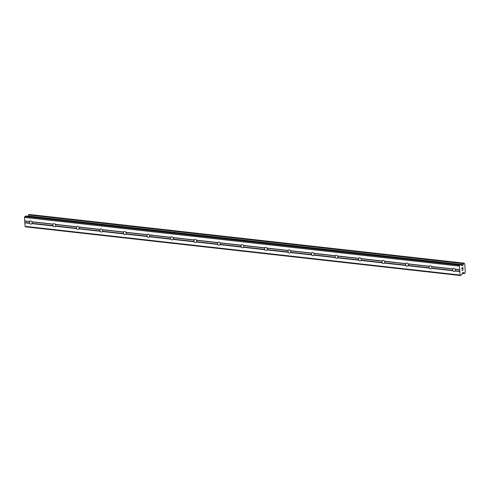 <?xml version="1.0" encoding="UTF-8"?>
<svg xmlns="http://www.w3.org/2000/svg" width="490" height="490" viewBox="0 0 490 490"><rect width="100%" height="100%" fill="white"/><g stroke="black" fill="none" stroke-linecap="round" stroke-linejoin="round"><path stroke-width="0.73" d="M454.898 269.102L455.173 269.292A1.629 1.305 64.1 0 1 455.271 270.707L455.026 270.988A1.629 1.305 64.1 0 1 454.579 271.393A1.629 1.305 64.1 0 1 453.973 271.491A1.629 1.305 64.1 0 1 452.834 270.743L452.821 270.431A1.629 1.305 64.1 0 1 452.729 269.016L452.711 268.857A1.629 1.305 64.1 0 1 453.152 268.459A1.629 1.305 64.1 0 1 453.765 268.361A1.629 1.305 64.1 0 1 454.898 269.102L459.681 269.641L459.449 266.113L459.785 265.249L460.949 264.704L462.088 265.788L463.166 264.698A1.121 0.594 96.4 0 0 463.571 263.657L464.244 263.338A1.121 0.594 96.4 0 0 464.692 263.926A1.121 0.594 96.4 0 0 464.765 263.926L465.31 272.091A1.121 0.594 96.4 0 0 464.894 273.138L464.226 273.469A1.121 0.594 96.4 0 0 463.779 272.875A1.121 0.594 96.4 0 0 463.712 272.875L463.344 272.514L462.554 272.875L461.721 274.804L460.465 275.545L460.043 275.049L459.681 269.641M431.39 266.474L431.666 266.658A1.629 1.305 64.1 0 1 431.757 268.073L431.512 268.361A1.629 1.305 64.1 0 1 431.071 268.759A1.629 1.305 64.1 0 1 430.459 268.857A1.629 1.305 64.1 0 1 429.32 268.11L429.307 267.797A1.629 1.305 64.1 0 1 429.216 266.382L429.197 266.229A1.629 1.305 64.1 0 1 429.644 265.825A1.629 1.305 64.1 0 1 430.251 265.727A1.629 1.305 64.1 0 1 431.39 266.474L452.711 268.857M407.876 263.841L408.152 264.024A1.629 1.305 64.1 0 1 408.25 265.439L408.005 265.727A1.629 1.305 64.1 0 1 407.558 266.125A1.629 1.305 64.1 0 1 406.951 266.229A1.629 1.305 64.1 0 1 405.812 265.482L405.8 265.164A1.629 1.305 64.1 0 1 405.708 263.749L405.689 263.596A1.629 1.305 64.1 0 1 406.13 263.191A1.629 1.305 64.1 0 1 406.743 263.093A1.629 1.305 64.1 0 1 407.876 263.841L429.197 266.229M384.368 261.207L384.644 261.391A1.629 1.305 64.1 0 1 384.736 262.805L384.491 263.093A1.629 1.305 64.1 0 1 384.05 263.491A1.629 1.305 64.1 0 1 383.437 263.596A1.629 1.305 64.1 0 1 382.304 262.848L382.292 262.536A1.629 1.305 64.1 0 1 382.194 261.121L382.176 260.962A1.629 1.305 64.1 0 1 382.623 260.558A1.629 1.305 64.1 0 1 383.229 260.46A1.629 1.305 64.1 0 1 384.368 261.207L405.689 263.596M360.854 258.573L361.13 258.757A1.629 1.305 64.1 0 1 361.228 260.178L360.983 260.46A1.629 1.305 64.1 0 1 360.536 260.864A1.629 1.305 64.1 0 1 359.93 260.962A1.629 1.305 64.1 0 1 358.79 260.214L358.778 259.902A1.629 1.305 64.1 0 1 358.686 258.487L358.668 258.328A1.629 1.305 64.1 0 1 359.109 257.93A1.629 1.305 64.1 0 1 359.721 257.826A1.629 1.305 64.1 0 1 360.854 258.573L382.176 260.962M337.347 255.939L337.622 256.129A1.629 1.305 64.1 0 1 337.714 257.544L337.469 257.826A1.629 1.305 64.1 0 1 337.028 258.23A1.629 1.305 64.1 0 1 336.416 258.328A1.629 1.305 64.1 0 1 335.283 257.581L335.27 257.268A1.629 1.305 64.1 0 1 335.172 255.854L335.154 255.694A1.629 1.305 64.1 0 1 335.601 255.296A1.629 1.305 64.1 0 1 336.207 255.192A1.629 1.305 64.1 0 1 337.347 255.939L358.668 258.328M313.833 253.306L314.108 253.495A1.629 1.305 64.1 0 1 314.206 254.91L313.961 255.192A1.629 1.305 64.1 0 1 313.514 255.596A1.629 1.305 64.1 0 1 312.908 255.694A1.629 1.305 64.1 0 1 311.769 254.947L311.756 254.635A1.629 1.305 64.1 0 1 311.665 253.22L311.646 253.061A1.629 1.305 64.1 0 1 312.087 252.662A1.629 1.305 64.1 0 1 312.7 252.564A1.629 1.305 64.1 0 1 313.833 253.306L335.154 255.694M290.325 250.678L290.601 250.862A1.629 1.305 64.1 0 1 290.693 252.277L290.447 252.564A1.629 1.305 64.1 0 1 290.007 252.963A1.629 1.305 64.1 0 1 289.394 253.061A1.629 1.305 64.1 0 1 288.261 252.319L288.249 252.001A1.629 1.305 64.1 0 1 288.151 250.586L288.132 250.433A1.629 1.305 64.1 0 1 288.579 250.029A1.629 1.305 64.1 0 1 289.186 249.931A1.629 1.305 64.1 0 1 290.325 250.678L311.646 253.061M266.811 248.044L267.087 248.228A1.629 1.305 64.1 0 1 267.185 249.643L266.94 249.931A1.629 1.305 64.1 0 1 266.493 250.329A1.629 1.305 64.1 0 1 265.886 250.433A1.629 1.305 64.1 0 1 264.747 249.686L264.735 249.373A1.629 1.305 64.1 0 1 264.643 247.952L264.625 247.799A1.629 1.305 64.1 0 1 265.065 247.395A1.629 1.305 64.1 0 1 265.678 247.297A1.629 1.305 64.1 0 1 266.811 248.044L288.132 250.433M243.303 245.41L243.579 245.594A1.629 1.305 64.1 0 1 243.671 247.009L243.426 247.297A1.629 1.305 64.1 0 1 242.985 247.695A1.629 1.305 64.1 0 1 242.372 247.799A1.629 1.305 64.1 0 1 241.239 247.052L241.227 246.739A1.629 1.305 64.1 0 1 241.129 245.325L241.111 245.165A1.629 1.305 64.1 0 1 241.558 244.767A1.629 1.305 64.1 0 1 242.164 244.663A1.629 1.305 64.1 0 1 243.303 245.41L264.625 247.799M219.79 242.777L220.065 242.967A1.629 1.305 64.1 0 1 220.163 244.381L219.918 244.663A1.629 1.305 64.1 0 1 219.471 245.067A1.629 1.305 64.1 0 1 218.865 245.165A1.629 1.305 64.1 0 1 217.725 244.418L217.713 244.106A1.629 1.305 64.1 0 1 217.621 242.691L217.603 242.532A1.629 1.305 64.1 0 1 218.044 242.134A1.629 1.305 64.1 0 1 218.656 242.029A1.629 1.305 64.1 0 1 219.79 242.777L241.111 245.165M196.282 240.143L196.557 240.333A1.629 1.305 64.1 0 1 196.649 241.748L196.404 242.029A1.629 1.305 64.1 0 1 195.963 242.434A1.629 1.305 64.1 0 1 195.351 242.532A1.629 1.305 64.1 0 1 194.218 241.784L194.205 241.472A1.629 1.305 64.1 0 1 194.107 240.057L194.089 239.898A1.629 1.305 64.1 0 1 194.536 239.5A1.629 1.305 64.1 0 1 195.143 239.402A1.629 1.305 64.1 0 1 196.282 240.143L217.603 242.532M172.768 237.515L173.05 237.699A1.629 1.305 64.1 0 1 173.142 239.114L172.897 239.402A1.629 1.305 64.1 0 1 172.449 239.8A1.629 1.305 64.1 0 1 171.843 239.898A1.629 1.305 64.1 0 1 170.704 239.151L170.692 238.838A1.629 1.305 64.1 0 1 170.6 237.423L170.581 237.27A1.629 1.305 64.1 0 1 171.022 236.866A1.629 1.305 64.1 0 1 171.635 236.768A1.629 1.305 64.1 0 1 172.768 237.515L194.089 239.898M149.26 234.882L149.536 235.065A1.629 1.305 64.1 0 1 149.628 236.48L149.383 236.768A1.629 1.305 64.1 0 1 148.942 237.166A1.629 1.305 64.1 0 1 148.329 237.27A1.629 1.305 64.1 0 1 147.196 236.523L147.184 236.204A1.629 1.305 64.1 0 1 147.086 234.79L147.067 234.637A1.629 1.305 64.1 0 1 147.515 234.232A1.629 1.305 64.1 0 1 148.121 234.134A1.629 1.305 64.1 0 1 149.26 234.882L170.581 237.27M125.752 232.248L126.028 232.432A1.629 1.305 64.1 0 1 126.12 233.846L125.875 234.134A1.629 1.305 64.1 0 1 125.428 234.532A1.629 1.305 64.1 0 1 124.821 234.637A1.629 1.305 64.1 0 1 123.682 233.889L123.67 233.577A1.629 1.305 64.1 0 1 123.578 232.162L123.56 232.003A1.629 1.305 64.1 0 1 124.001 231.599A1.629 1.305 64.1 0 1 124.613 231.501A1.629 1.305 64.1 0 1 125.752 232.248L147.067 234.637M102.239 229.614L102.514 229.798A1.629 1.305 64.1 0 1 102.606 231.219L102.367 231.501A1.629 1.305 64.1 0 1 101.92 231.905A1.629 1.305 64.1 0 1 101.308 232.003A1.629 1.305 64.1 0 1 100.174 231.256L100.162 230.943A1.629 1.305 64.1 0 1 100.07 229.528L100.046 229.369A1.629 1.305 64.1 0 1 100.493 228.971A1.629 1.305 64.1 0 1 101.099 228.867A1.629 1.305 64.1 0 1 102.239 229.614L123.56 232.003M78.731 226.98L79.006 227.17A1.629 1.305 64.1 0 1 79.098 228.585L78.853 228.867A1.629 1.305 64.1 0 1 78.406 229.271A1.629 1.305 64.1 0 1 77.8 229.369A1.629 1.305 64.1 0 1 76.66 228.622L76.648 228.309A1.629 1.305 64.1 0 1 76.556 226.895L76.538 226.735A1.629 1.305 64.1 0 1 76.985 226.337A1.629 1.305 64.1 0 1 77.592 226.233A1.629 1.305 64.1 0 1 78.731 226.98L100.046 229.369M55.217 224.353L55.492 224.536A1.629 1.305 64.1 0 1 55.584 225.951L55.346 226.233A1.629 1.305 64.1 0 1 54.898 226.637A1.629 1.305 64.1 0 1 54.292 226.735A1.629 1.305 64.1 0 1 53.153 225.988L53.141 225.676A1.629 1.305 64.1 0 1 53.049 224.261L53.024 224.102A1.629 1.305 64.1 0 1 53.471 223.703A1.629 1.305 64.1 0 1 54.084 223.605A1.629 1.305 64.1 0 1 55.217 224.353L76.538 226.735M30.778 224.102A1.629 1.305 64.1 0 1 29.639 223.36L29.627 223.042A1.629 1.305 64.1 0 1 29.535 221.627L29.516 221.474A1.629 1.305 64.1 0 1 29.964 221.07A1.629 1.305 64.1 0 1 30.57 220.972A1.629 1.305 64.1 0 1 31.709 221.719L31.985 221.903A1.629 1.305 64.1 0 1 32.077 223.318L31.832 223.605A1.629 1.305 64.1 0 1 31.391 224.004A1.629 1.305 64.1 0 1 30.778 224.102M460.465 275.545L25.523 226.839L25.094 226.349L24.5 217.413L24.837 216.543L25.921 216.017L460.87 264.723M28.12 216.237L463.117 264.808M29.198 214.473L28.622 214.951A1.121 0.594 96.4 0 1 28.224 215.992L28.175 216.108M462.879 267.699L462.444 267.908L462.872 267.699L462.946 268.692M462.444 267.908L462.48 268.453L462.444 267.908M462.407 268.483L462.376 267.944L461.941 268.153L462.37 267.944M461.941 268.153L462.009 269.145L461.941 268.153M463.013 268.655L462.94 267.54L463.013 268.655M461.935 269.182L461.862 268.061L462.94 267.534M462.027 270.554L463.105 270.033L462.027 270.554L462.866 269.641M31.709 221.719L53.024 224.102M24.5 217.413L459.449 266.113M24.733 220.935L29.516 221.474M31.985 221.903L53.049 224.261M32.077 223.318L53.141 225.676M31.832 223.605L53.153 225.988M55.492 224.536L76.556 226.895M55.584 225.951L76.648 228.309M55.346 226.233L76.66 228.622M79.006 227.17L100.07 229.528M79.098 228.585L100.162 230.943M78.853 228.867L100.174 231.256M102.514 229.798L123.578 232.162M102.606 231.219L123.67 233.577M102.367 231.501L123.682 233.889M126.028 232.432L147.086 234.79M126.12 233.846L147.184 236.204M125.875 234.134L147.196 236.523M149.536 235.065L170.6 237.423M149.628 236.48L170.692 238.838M149.383 236.768L170.704 239.151M173.05 237.699L194.107 240.057M173.142 239.114L194.205 241.472M172.897 239.402L194.218 241.784M196.557 240.333L217.621 242.691M196.649 241.748L217.713 244.106M196.404 242.029L217.725 244.418M220.065 242.967L241.129 245.325M220.163 244.381L241.227 246.739M219.918 244.663L241.239 247.052M243.579 245.594L264.643 247.952M243.671 247.009L264.735 249.373M243.426 247.297L264.747 249.686M267.087 248.228L288.151 250.586M267.185 249.643L288.249 252.001M266.94 249.931L288.261 252.319M290.601 250.862L311.665 253.22M290.693 252.277L311.756 254.635M290.447 252.564L311.769 254.947M314.108 253.495L335.172 255.854M314.206 254.91L335.27 257.268M313.961 255.192L335.283 257.581M337.622 256.129L358.686 258.487M337.714 257.544L358.778 259.902M337.469 257.826L358.79 260.214M361.13 258.757L382.194 261.121M361.228 260.178L382.292 262.536M360.983 260.46L382.304 262.848M384.644 261.391L405.708 263.749M384.736 262.805L405.8 265.164M384.491 263.093L405.812 265.482M408.152 264.024L429.216 266.382M408.25 265.439L429.307 267.797M408.005 265.727L429.32 268.11M431.666 266.658L452.729 269.016M431.757 268.073L452.821 270.431M431.512 268.361L452.834 270.743M455.173 269.292L459.828 269.812M455.271 270.707L459.92 271.227M455.026 270.988L459.804 271.527M24.837 216.543L459.785 265.249M28.224 215.992L463.166 264.698M462.768 272.771L463.712 272.875M462.86 272.722L463.65 272.814M25.094 226.349L460.043 275.049M24.861 222.821L29.639 223.36M24.978 222.521L29.627 223.042M24.88 221.106L29.535 221.627M461.519 265.298L462.793 265.445M461.292 265.041L462.958 265.225M28.622 214.951L463.571 263.657M28.653 214.828L463.595 263.528M28.683 214.743L463.632 263.449M28.769 214.632L463.718 263.338M29.118 214.461L464.067 263.167M464.306 273.61L462.272 273.383L464.318 273.622M462.291 273.34L464.263 273.561M462.321 273.255L464.226 273.469M26.001 216.004L460.949 264.704M29.161 214.455L464.11 263.161M462.266 273.408L464.361 273.641"/></g></svg>
